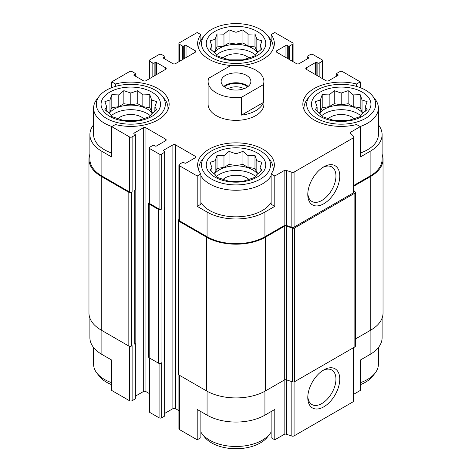 <?xml version="1.0" encoding="UTF-8"?>
<svg xmlns="http://www.w3.org/2000/svg" width="472" height="472" viewBox="0 0 472 472"><rect width="100%" height="100%" fill="white"/><g stroke="black" fill="none" stroke-linecap="round" stroke-linejoin="round"><path stroke-width="0.71" d="M321.597 115.776A23.476 13.552 180 0 1 360.797 115.776M362.767 113.327A23.476 13.552 0 0 0 357.794 109.097A23.476 13.552 0 0 0 319.627 113.327M216.4 176.51A23.476 13.552 180 0 1 255.6 176.51M257.57 174.062A23.476 13.552 0 0 0 252.603 169.832A23.476 13.552 0 0 0 214.43 174.062M111.203 115.776A23.476 13.552 180 0 1 150.403 115.776M152.373 113.327A23.476 13.552 0 0 0 147.406 109.097A23.476 13.552 0 0 0 109.233 113.327M216.4 55.041A23.476 13.552 180 0 1 255.6 55.041M257.57 52.593A23.476 13.552 0 0 0 252.603 48.362A23.476 13.552 0 0 0 214.43 52.593M372.697 96.123A34.509 19.924 180 0 1 360.761 120.667A34.509 19.924 180 0 1 316.795 118.342A34.509 19.924 180 0 1 309.691 96.123A34.509 19.924 180 0 1 341.197 84.335A34.509 19.924 180 0 1 372.697 96.123L375.146 99.285A37.194 21.47 180 0 1 378.385 108.053L378.385 134.626A37.194 21.47 180 0 1 360.26 153.058M354.018 185.301L370.125 175.997L370.125 151.329L360.26 157.023L360.26 126.655L356.596 124.537A38.356 22.143 180 0 1 302.841 104.259A38.356 22.143 180 0 1 356.596 83.975L360.26 81.862L360.26 87.65M370.125 151.329A40.911 23.618 0 0 0 382.108 134.626A40.911 23.618 0 0 0 378.385 124.785M382.108 318.098L382.108 337.704A40.911 23.618 0 0 1 370.125 354.407L360.26 360.101L360.26 390.468L354.018 394.079M356.596 83.975L356.596 86.429M287.283 58.327L287.283 45.418L288.268 45.99A0.932 0.537 0 0 0 289.584 45.99L292.54 44.279A1.858 1.074 0 0 0 293.088 43.524A1.858 1.074 0 0 0 292.54 42.763L274.792 32.515L271.129 34.633L271.129 40.262M231.982 65.543A38.356 22.143 180 0 1 197.644 43.524A38.356 22.143 180 0 1 200.871 34.633L197.207 32.515L179.46 42.763A1.858 1.074 0 0 0 178.912 43.524A1.858 1.074 0 0 0 179.46 44.279L182.416 45.99A0.932 0.537 0 0 0 183.732 45.99L184.717 45.418A0.932 0.537 0 0 1 186.033 45.418L195.237 50.734A1.858 1.074 0 0 1 195.78 51.495A1.858 1.074 0 0 1 195.237 52.256L175.513 63.643A1.858 1.074 0 0 1 172.882 63.643L163.678 58.327L163.678 57.566A0.932 0.537 0 0 0 163.406 57.95A0.932 0.537 0 0 0 163.678 58.327M200.871 34.633L200.871 40.262M271.129 202.417A37.194 21.47 180 0 1 209.704 210.542A37.194 21.47 180 0 1 200.871 202.417M271.129 173.885L271.129 204.252L274.792 206.364L264.928 212.058A40.911 23.618 0 0 1 207.072 212.058L197.207 206.364L200.871 204.252L200.871 173.885A38.356 22.143 180 0 1 197.644 164.993A38.356 22.143 180 0 1 236 142.845A38.356 22.143 180 0 1 274.356 164.993A38.356 22.143 180 0 1 271.129 173.885L274.792 175.997L274.792 206.364M93.615 124.785A40.911 23.618 0 0 0 89.892 134.626A40.911 23.618 0 0 0 101.875 151.329L111.74 157.023L111.74 126.655L129.487 136.904A1.858 1.074 0 0 0 132.119 136.904L135.08 135.193A0.932 0.537 0 0 0 135.352 134.815A0.932 0.537 0 0 0 135.08 134.431L134.089 133.865L134.089 133.104A0.932 0.537 0 0 0 133.818 133.487A0.932 0.537 0 0 0 134.089 133.865M111.74 153.058A37.194 21.47 180 0 1 104.507 149.807A37.194 21.47 180 0 1 93.615 134.626L93.615 108.053A37.194 21.47 180 0 1 96.854 99.285L99.303 96.123A34.509 19.924 180 0 1 130.803 84.335A34.509 19.924 180 0 1 162.309 96.123A34.509 19.924 180 0 1 150.373 120.667A34.509 19.924 180 0 1 106.406 118.342A34.509 19.924 180 0 1 99.303 96.123M197.207 206.364L197.207 175.997L200.871 173.885M200.871 411.566L200.871 437.697L197.207 439.815L197.207 409.448L207.072 415.142A40.911 23.618 0 0 0 264.928 415.142L264.928 391.217M271.129 411.566L271.129 437.697L274.792 439.815L274.792 409.448L264.928 415.142M135.157 190.181L135.157 343.592A1.392 0.802 0 0 1 134.75 344.159L135.08 343.97A0.932 0.537 0 0 0 135.352 343.592L135.352 398.628A0.932 0.537 0 0 1 135.08 399.011L132.119 400.716A1.858 1.074 0 0 1 129.487 400.716L111.74 390.468L111.74 360.101L101.875 354.407L101.875 330.494M111.74 87.65L111.74 81.862L115.404 83.975A38.356 22.143 180 0 1 169.159 104.259A38.356 22.143 180 0 1 115.404 124.537L111.74 126.655M115.404 83.975L115.404 86.429M164.934 413.277L172.882 408.687A1.858 1.074 0 0 1 175.513 408.687L175.513 144.875L195.237 156.262A1.858 1.074 0 0 1 195.78 157.017A1.858 1.074 0 0 1 195.237 157.778L186.033 163.094A0.932 0.537 0 0 1 184.717 163.094L183.732 162.521A0.932 0.537 0 0 0 182.416 162.521L179.46 164.232A1.858 1.074 0 0 0 178.912 164.993A1.858 1.074 0 0 0 179.46 165.749L197.207 175.997M178.912 164.993L178.912 220.035A1.858 1.074 0 0 0 179.46 220.79L207.072 236.732A40.911 23.618 0 0 0 264.928 236.732L284.138 225.645L284.138 170.604L274.792 175.997M350.914 133.641L350.914 132.048L360.26 126.655M370.125 175.997A40.911 23.618 0 0 0 382.108 159.3L382.108 134.626M360.26 81.862L342.513 71.614A1.858 1.074 0 0 0 339.881 71.614L336.919 73.319A0.932 0.537 0 0 0 336.648 73.703A0.932 0.537 0 0 0 336.919 74.08L337.911 74.647A0.932 0.537 0 0 1 338.182 75.03A0.932 0.537 0 0 1 337.911 75.408L328.701 80.724A1.858 1.074 0 0 1 326.075 80.724L306.352 69.337L306.352 67.815A1.858 1.074 0 0 0 305.803 68.576A1.858 1.074 0 0 0 306.352 69.337M156.444 74.647L156.444 62.505L165.648 67.815A1.858 1.074 0 0 1 166.197 68.576A1.858 1.074 0 0 1 165.648 69.337L145.925 80.724A1.858 1.074 0 0 1 143.299 80.724L134.089 75.408L134.089 74.647L135.08 74.08A0.932 0.537 0 0 0 135.352 73.703A0.932 0.537 0 0 0 135.08 73.319L132.119 71.614A1.858 1.074 0 0 0 129.487 71.614L111.74 81.862M89.892 134.626L89.892 159.3A40.911 23.618 0 0 0 101.875 175.997L129.487 191.945A1.858 1.074 0 0 0 132.119 191.945L132.119 136.904M263.895 81.479L263.895 104.259A27.895 16.107 180 0 1 246.673 119.133A27.895 16.107 180 0 1 216.276 115.646A27.895 16.107 180 0 1 208.105 104.259L208.105 81.479A27.895 16.107 180 0 1 208.659 78.287L230.466 65.696A27.895 16.107 180 0 1 255.724 70.092A27.895 16.107 180 0 1 263.895 81.479A27.895 16.107 180 0 1 263.341 84.677L241.534 97.267A27.895 16.107 180 0 1 208.105 81.479M306.352 67.815L315.556 62.505A0.932 0.537 0 0 1 316.871 62.505L317.857 63.071A0.932 0.537 0 0 0 319.172 63.071L322.128 61.366A1.858 1.074 0 0 0 322.671 60.605A1.858 1.074 0 0 0 322.128 59.844L312.924 54.534A1.858 1.074 0 0 0 310.293 54.534L307.337 56.239A0.932 0.537 0 0 0 307.065 56.616A0.932 0.537 0 0 0 307.337 57L308.322 57.566A0.932 0.537 0 0 1 308.594 57.95A0.932 0.537 0 0 1 308.322 58.327L299.118 63.643A1.858 1.074 0 0 1 296.487 63.643L276.763 52.256L276.763 50.734A1.858 1.074 0 0 0 276.22 51.495A1.858 1.074 0 0 0 276.763 52.256M276.763 50.734L285.967 45.418A0.932 0.537 0 0 1 287.283 45.418M271.129 34.633A38.356 22.143 180 0 1 274.356 43.524A38.356 22.143 180 0 1 240.018 65.543M163.678 57.566L164.663 57A0.932 0.537 0 0 0 164.934 56.616A0.932 0.537 0 0 0 164.663 56.239L161.707 54.534A1.858 1.074 0 0 0 159.076 54.534L149.872 59.844A1.858 1.074 0 0 0 149.329 60.605A1.858 1.074 0 0 0 149.872 61.366L152.828 63.071A0.932 0.537 0 0 0 154.143 63.071L155.129 62.505A0.932 0.537 0 0 1 156.444 62.505M134.089 74.647A0.932 0.537 0 0 0 133.818 75.03A0.932 0.537 0 0 0 134.089 75.408M134.089 133.104L143.299 127.794A1.858 1.074 0 0 1 145.925 127.794L165.648 139.181A1.858 1.074 0 0 1 166.197 139.936A1.858 1.074 0 0 1 165.648 140.697L156.444 146.013A0.932 0.537 0 0 1 155.129 146.013L154.143 145.441A0.932 0.537 0 0 0 152.828 145.441L149.872 147.152A1.858 1.074 0 0 0 149.329 147.907A1.858 1.074 0 0 0 149.872 148.668L159.076 153.984A1.858 1.074 0 0 0 161.707 153.984L164.663 152.273A0.932 0.537 0 0 0 164.934 151.895A0.932 0.537 0 0 0 164.663 151.518L163.678 150.946L163.678 150.184A0.932 0.537 0 0 0 163.406 150.568A0.932 0.537 0 0 0 163.678 150.946M163.678 150.184L172.882 144.875A1.858 1.074 0 0 1 175.513 144.875M284.138 225.645A1.858 1.074 0 0 1 286.38 225.474L286.38 170.433A1.858 1.074 0 0 0 284.138 170.604M286.38 170.433L291.832 172.25A1.858 1.074 0 0 0 294.074 172.079L353.469 137.789A1.858 1.074 0 0 0 354.018 137.028A1.858 1.074 0 0 0 353.764 136.491L350.619 133.346A1.858 1.074 0 0 1 350.371 132.809A1.858 1.074 0 0 1 350.914 132.048M355.404 338.99L370.78 330.117A41.843 24.155 0 0 0 383.034 313.03L383.034 159.3A41.843 24.155 0 0 0 382.108 154.232M178.912 219.586L178.799 219.651A1.858 1.074 0 0 0 178.257 220.412L178.257 374.148A1.858 1.074 0 0 0 178.799 374.904L206.411 390.846A41.843 24.155 0 0 0 265.588 390.846L284.303 380.043A1.858 1.074 0 0 1 286.545 379.871L292.41 381.83A1.858 1.074 0 0 0 294.658 381.659L354.861 346.896A1.858 1.074 0 0 0 355.404 346.135L355.404 192.405A1.858 1.074 0 0 0 355.156 191.868L354.018 190.723M89.892 154.232A41.843 24.155 0 0 0 88.966 159.3L88.966 313.03A41.843 24.155 0 0 0 101.22 330.117L128.832 346.059A1.858 1.074 0 0 0 131.464 346.059L132.119 345.675L132.119 400.716M149.329 202.506L149.211 202.571A1.858 1.074 0 0 0 148.668 203.332L148.668 357.062A1.858 1.074 0 0 0 149.211 357.823L158.421 363.139A1.858 1.074 0 0 0 161.046 363.139L161.707 362.762L161.707 417.797L164.663 416.092A0.932 0.537 0 0 0 164.934 415.714L164.934 360.673A0.932 0.537 0 0 0 164.746 360.342M134.75 344.159L134.75 190.422L135.08 190.234A0.932 0.537 0 0 0 135.352 189.856L135.352 134.815M164.663 416.092L164.663 361.05L164.339 361.239L164.339 207.503L164.663 207.314A0.932 0.537 0 0 0 164.934 206.937L164.934 151.895M286.38 225.474L291.832 227.292A1.858 1.074 0 0 0 294.074 227.12L353.469 192.83A1.858 1.074 0 0 0 354.018 192.069L354.018 137.028M323.774 203.762A22.615 13.057 120 0 0 339.763 176.068A22.615 13.057 120 0 0 323.774 166.834A22.615 13.057 120 0 0 307.785 194.529A22.615 13.057 120 0 0 323.774 203.762M88.966 159.3A41.843 24.155 0 0 0 101.22 176.38L128.832 192.322A1.858 1.074 0 0 0 131.464 192.322L132.119 191.945M135.352 396.197L143.299 391.607L143.299 127.794M149.329 393.571L145.925 391.607A1.858 1.074 0 0 0 143.299 391.607M149.329 147.907L149.329 202.948A1.858 1.074 0 0 0 149.872 203.709L159.076 209.025A1.858 1.074 0 0 0 161.707 209.025L161.707 153.984M148.668 203.332A1.858 1.074 0 0 0 149.211 204.087L158.421 209.403A1.858 1.074 0 0 0 161.046 209.403L161.707 209.025M175.513 408.687L178.912 410.652M178.257 220.412A1.858 1.074 0 0 0 178.799 221.173L206.411 237.115A41.843 24.155 0 0 0 265.588 237.115L284.303 226.306A1.858 1.074 0 0 1 286.545 226.135L292.41 228.094A1.858 1.074 0 0 0 294.658 227.923L354.861 193.16A1.858 1.074 0 0 0 355.404 192.405M354.018 186.056L370.78 176.38A41.843 24.155 0 0 0 383.034 159.3M164.339 361.239A1.392 0.802 0 0 0 164.746 360.673L164.746 207.261M135.352 343.592A0.932 0.537 0 0 0 135.157 343.262M164.663 361.05A0.932 0.537 0 0 0 164.934 360.673M178.912 374.969L178.912 428.806A1.858 1.074 0 0 0 179.46 429.567L197.207 439.815M274.792 439.815L284.138 434.417L284.138 380.137M354.018 347.386L354.018 400.846A1.858 1.074 0 0 1 353.469 401.601L294.074 435.892A1.858 1.074 0 0 1 291.832 436.063L286.38 434.252A1.858 1.074 0 0 0 284.138 434.417M323.774 406.846A22.615 13.057 120 0 0 339.763 379.152A22.615 13.057 120 0 0 323.774 369.918A22.615 13.057 120 0 0 307.785 397.613A22.615 13.057 120 0 0 323.774 406.846M89.892 318.098L89.892 337.704A40.911 23.618 0 0 0 101.875 354.407M149.329 357.888L149.329 411.726A1.858 1.074 0 0 0 149.872 412.487L159.076 417.797A1.858 1.074 0 0 0 161.707 417.797M307.815 193.373A19.912 11.493 120 0 0 311.909 201.438A19.912 11.493 120 0 0 321.863 200.452A19.912 11.493 120 0 0 334.872 182.906A19.912 11.493 120 0 0 331.816 166.952A19.912 11.493 120 0 0 322.789 167.442M307.815 396.456A19.912 11.493 120 0 0 311.909 404.522A19.912 11.493 120 0 0 321.863 403.536A19.912 11.493 120 0 0 334.872 385.99A19.912 11.493 120 0 0 331.816 370.036A19.912 11.493 120 0 0 322.789 370.52M109.764 116.401A29.754 17.181 180 0 1 123.103 87.662A29.754 17.181 180 0 1 159.542 108.702A29.754 17.181 180 0 1 109.764 116.401M111.917 126.549A37.194 21.47 180 0 1 104.507 123.239A37.194 21.47 180 0 1 93.615 108.053M162.309 96.123L164.757 99.285A37.194 21.47 180 0 1 167.997 108.053A37.194 21.47 180 0 1 167.843 110.011M109.964 99.993L104.878 101.622L106.737 106.938L104.878 109.64L109.964 113.888L111.823 116.59L123.859 120.596L137.753 120.596L142.839 118.974L149.783 116.59L151.648 113.888L156.733 109.64L154.869 106.938L156.733 101.622L151.648 99.993L149.783 94.671L142.839 94.907L137.753 90.659L130.803 93.043L123.859 90.659L118.773 94.907L111.823 94.671L109.964 99.993L109.964 111.734L108.377 112.649M117.882 118.714A15.11 8.726 180 0 1 143.724 118.714M211.598 179.077A34.509 19.924 180 0 1 204.5 156.857A34.509 19.924 180 0 1 236 145.069A34.509 19.924 180 0 1 267.5 156.857A34.509 19.924 180 0 1 255.57 181.401A34.509 19.924 180 0 1 211.598 179.077M214.961 177.136A29.754 17.181 180 0 1 228.3 148.397A29.754 17.181 180 0 1 264.739 169.436A29.754 17.181 180 0 1 214.961 177.136M271.129 175.844A37.194 21.47 180 0 1 209.704 183.968A37.194 21.47 180 0 1 200.871 175.844M198.96 170.746A37.194 21.47 180 0 1 198.806 168.787A37.194 21.47 180 0 1 202.045 160.02L204.5 156.857M267.5 156.857L269.954 160.02A37.194 21.47 180 0 1 273.194 168.787A37.194 21.47 180 0 1 273.04 170.746M215.161 160.728L210.075 162.35L211.934 167.672L210.075 170.374L215.161 174.622L217.02 177.325L229.056 181.331L242.944 181.331L248.03 179.702L254.98 177.325L256.839 174.622L261.925 170.374L260.066 167.672L261.925 162.35L256.839 160.728L254.98 155.406L248.03 155.642L242.944 151.394L236 153.778L229.056 151.394L223.97 155.642L217.02 155.406L215.161 160.728L215.161 172.469L213.574 173.383M223.079 179.448A15.11 8.726 180 0 1 248.921 179.448M111.74 382.715A37.194 21.47 180 0 1 104.507 379.458A37.194 21.47 180 0 1 96.854 373.045A37.194 21.47 180 0 1 93.615 364.278L93.615 347.545M111.74 384.68A34.509 19.924 180 0 1 106.406 382.161A34.509 19.924 180 0 1 99.303 376.208L96.854 373.045M271.129 432.069A37.194 21.47 180 0 1 269.954 433.78A37.194 21.47 180 0 1 209.704 440.193A37.194 21.47 180 0 1 202.045 433.78A37.194 21.47 180 0 1 200.871 432.069M269.954 433.78L267.5 436.942A34.509 19.924 180 0 1 211.598 442.895A34.509 19.924 180 0 1 204.5 436.942L202.045 433.78M211.598 57.614A34.509 19.924 180 0 1 204.5 35.388A34.509 19.924 180 0 1 236 23.6A34.509 19.924 180 0 1 267.5 35.388A34.509 19.924 180 0 1 255.57 59.932A34.509 19.924 180 0 1 211.598 57.614M214.961 55.672A29.754 17.181 180 0 1 228.3 26.928A29.754 17.181 180 0 1 264.739 47.967A29.754 17.181 180 0 1 214.961 55.672M198.96 49.277A37.194 21.47 180 0 1 198.806 47.318A37.194 21.47 180 0 1 202.045 38.551L204.5 35.388M267.5 35.388L269.954 38.551A37.194 21.47 180 0 1 273.194 47.318A37.194 21.47 180 0 1 273.04 49.277M320.158 116.401A29.754 17.181 180 0 1 333.492 87.662A29.754 17.181 180 0 1 369.936 108.702A29.754 17.181 180 0 1 320.158 116.401M304.157 110.011A37.194 21.47 180 0 1 304.003 108.053A37.194 21.47 180 0 1 307.243 99.285L309.691 96.123M378.385 108.053A37.194 21.47 180 0 1 360.083 126.549M378.385 347.545L378.385 364.278A37.194 21.47 180 0 1 375.146 373.045A37.194 21.47 180 0 1 360.26 382.715M375.146 373.045L372.697 376.208A34.509 19.924 180 0 1 360.26 384.68M215.161 39.259L210.075 40.887L211.934 46.203L210.075 48.905L215.161 53.153L217.02 55.855L229.056 59.867L242.944 59.867L248.03 58.239L254.98 55.855L256.839 53.153L261.925 48.905L260.066 46.203L261.925 40.887L256.839 39.259L254.98 33.937L248.03 34.173L242.944 29.925L236 32.308L229.056 29.925L223.97 34.173L217.02 33.937L215.161 39.259L215.161 51L213.574 51.914M223.079 57.979A15.11 8.726 180 0 1 248.921 57.979M320.352 99.993L315.267 101.622L317.131 106.938L315.267 109.64L320.352 113.888L322.217 116.59L334.247 120.596L348.141 120.596L353.227 118.974L360.177 116.59L362.036 113.888L367.122 109.64L365.263 106.938L367.122 101.622L362.036 99.993L360.177 94.671L353.227 94.907L348.141 90.659L341.197 93.043L334.247 90.659L329.161 94.907L322.217 94.671L320.352 99.993L320.352 111.734L318.765 112.649M328.276 118.714A15.11 8.726 180 0 1 354.118 118.714M260.066 50.551L260.066 46.203M258.426 51.914L256.839 51L256.839 39.259M256.839 51L254.98 46.988L254.98 33.937M254.98 46.988L248.03 45.914L248.03 34.173M248.03 45.914L242.944 42.981L242.944 29.925M242.944 42.981L236 44.055L236 32.308M236 44.055L229.056 42.981L229.056 29.925M229.056 42.981L223.97 45.914L223.97 34.173M223.97 45.914L217.02 46.988L217.02 33.937M217.02 46.988L215.161 51M211.934 50.557L211.934 46.203M154.869 111.286L154.869 106.938M153.235 112.649L151.648 111.734L151.648 99.993M151.648 111.734L149.783 107.722L149.783 94.671M149.783 107.722L142.839 106.648L142.839 94.907M142.839 106.648L137.753 103.71L137.753 90.659M137.753 103.71L130.803 104.79L130.803 93.043M130.803 104.79L123.859 103.71L123.859 90.659M123.859 103.71L118.773 106.648L118.773 94.907M118.773 106.648L111.823 107.722L111.823 94.671M111.823 107.722L109.964 111.734M106.737 111.286L106.737 106.938M260.066 172.02L260.066 167.672M258.426 173.383L256.839 172.469L256.839 160.728M256.839 172.469L254.98 168.457L254.98 155.406M254.98 168.457L248.03 167.383L248.03 155.642M248.03 167.383L242.944 164.445L242.944 151.394M242.944 164.445L236 165.519L236 153.778M236 165.519L229.056 164.445L229.056 151.394M229.056 164.445L223.97 167.383L223.97 155.642M223.97 167.383L217.02 168.457L217.02 155.406M217.02 168.457L215.161 172.469M211.934 172.02L211.934 167.672M365.263 111.286L365.263 106.938M363.623 112.649L362.036 111.734L362.036 99.993M362.036 111.734L360.177 107.722L360.177 94.671M360.177 107.722L353.227 106.648L353.227 94.907M353.227 106.648L348.141 103.71L348.141 90.659M348.141 103.71L341.197 104.79L341.197 93.043M341.197 104.79L334.247 103.71L334.247 90.659M334.247 103.71L329.161 106.648L329.161 94.907M329.161 106.648L322.217 107.722L322.217 94.671M322.217 107.722L320.352 111.734M317.131 111.286L317.131 106.938M246.52 87.556A14.88 8.59 180 0 1 230.306 89.415A14.88 8.59 180 0 1 221.12 81.479A14.88 8.59 180 0 1 236 72.894A14.88 8.59 180 0 1 250.88 81.479A14.88 8.59 180 0 1 246.52 87.556M263.341 84.677L263.341 102.518A27.895 16.107 180 0 1 241.534 115.109L241.534 97.267M263.341 102.518L241.534 115.109M223.822 86.417A14.88 8.59 180 0 1 248.178 86.417M224.412 86.872A13.948 8.053 180 0 1 247.588 86.872M227.97 88.712A11.428 6.596 180 0 1 244.03 88.712M179.46 220.79L179.46 165.749M207.072 236.732L207.072 212.058M264.928 236.732L264.928 212.058M101.875 175.997L101.875 151.329M129.487 191.945L129.487 136.904M291.832 227.292L291.832 172.25M294.074 227.12L294.074 172.079M353.469 192.83L353.469 137.789M336.919 75.98L336.919 74.08M337.911 75.408L337.911 74.647M315.556 74.647L315.556 62.505M316.871 75.408L316.871 62.505M317.857 75.98L317.857 63.071M319.172 76.735L319.172 63.071M322.128 78.446L322.128 61.366M307.337 58.894L307.337 57M308.322 58.327L308.322 57.566M285.967 57.566L285.967 45.418M288.268 58.894L288.268 45.99M289.584 59.655L289.584 45.99M292.54 61.366L292.54 44.279M179.46 61.366L179.46 44.279M182.416 59.655L182.416 45.99M183.732 58.894L183.732 45.99M184.717 58.327L184.717 45.418M186.033 57.566L186.033 45.418M195.237 52.256L195.237 50.734M164.663 58.894L164.663 57M149.872 78.446L149.872 61.366M152.828 76.735L152.828 63.071M154.143 75.98L154.143 63.071M155.129 75.408L155.129 62.505M165.648 69.337L165.648 67.815M135.08 75.98L135.08 74.08M131.464 346.059L131.464 192.322M135.08 399.011L135.08 343.97M135.08 190.234L135.08 135.193M145.925 391.607L145.925 127.794M165.648 140.697L165.648 139.181M149.872 203.709L149.872 148.668M159.076 209.025L159.076 153.984M161.046 363.139L161.046 209.403M164.663 207.314L164.663 152.273M172.882 408.687L172.882 144.875M195.237 157.778L195.237 156.262M178.799 374.904L178.799 221.173M206.411 390.846L206.411 237.115M265.588 390.846L265.588 237.115M284.303 380.043L284.303 226.306M286.545 379.871L286.545 226.135M292.41 381.83L292.41 228.094M294.658 381.659L294.658 227.923M354.861 346.896L354.861 193.16M370.78 330.117L370.78 176.38M101.22 330.117L101.22 176.38M128.832 346.059L128.832 192.322M134.75 343.02L134.75 190.422M149.211 357.823L149.211 204.087M158.421 363.139L158.421 209.403M164.339 360.101L164.339 207.503M179.46 429.567L179.46 375.287M207.072 415.142L207.072 391.217M286.38 434.252L286.38 379.824M291.832 436.063L291.832 381.636M294.074 435.892L294.074 381.883M353.469 401.601L353.469 347.699M370.125 354.407L370.125 330.494M129.487 400.716L129.487 346.3M149.872 412.487L149.872 358.201M159.076 417.797L159.076 363.381M336.648 76.134L336.648 73.703M322.671 78.759L322.671 60.605M307.065 59.053L307.065 56.616M293.088 61.679L293.088 43.524M178.912 61.679L178.912 43.524M164.934 59.053L164.934 56.616M149.329 78.759L149.329 60.605M135.352 76.134L135.352 73.703M167.997 108.053L167.997 109.669M198.806 168.787L198.806 170.398M273.194 168.787L273.194 170.398M198.806 47.318L198.806 48.935M273.194 47.318L273.194 48.935M304.003 108.053L304.003 109.669"/></g></svg>
